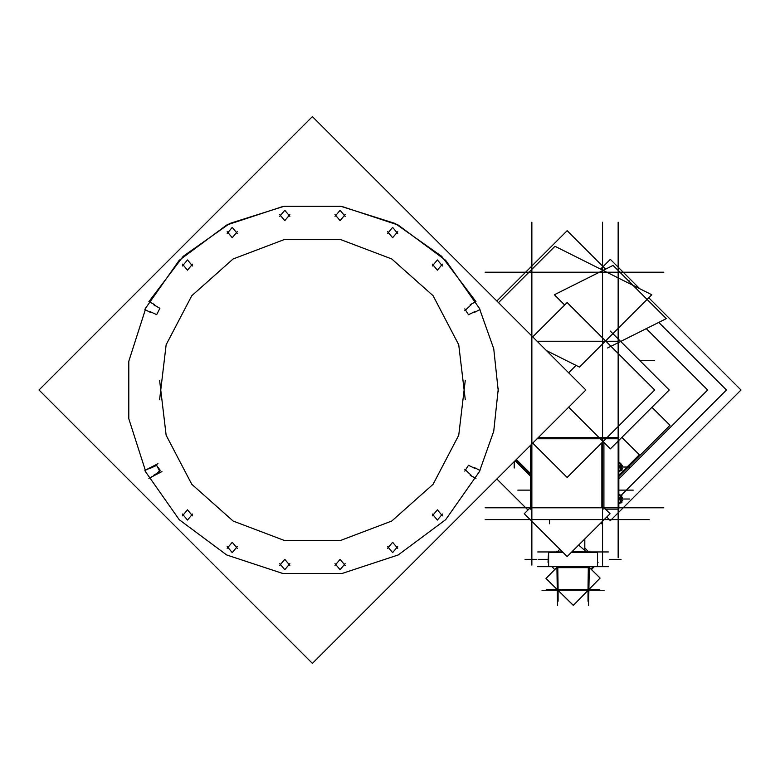 <?xml version="1.0" encoding="UTF-8"?>
<svg xmlns="http://www.w3.org/2000/svg" width="780" height="780" viewBox="0 0 780 780"><rect width="100%" height="100%" fill="white"/><g stroke="black" fill="none" stroke-linecap="round" stroke-linejoin="round"><path stroke-width="1.17" d="M555.925 566.699L556.861 567.421L555.935 566.699L557.076 567.206L556.608 566.699M557.758 566.709L557.758 567.567L557.758 566.709M588.364 567.567L588.364 566.709L588.364 567.567L557.758 567.567L588.364 567.567M620.938 497.386L620.938 495.895M620.938 502.115L620.938 500.536M620.938 497.269L620.938 500.662M618.803 463.739L620.938 463.983M620.734 463.739L620.938 465.475M620.938 470.203L620.938 468.624M620.938 465.348L620.938 468.741M549.159 566.68L597.09 566.699M571.633 552.103L597.5 552.103L597.5 566.563L548.623 566.563L548.623 563.014L548.623 566.28L597.5 566.28L548.623 566.28L548.623 563.014L548.623 566.563L548.623 552.103L562.712 552.103M597.773 562.721L597.773 561.98M549.208 551.996L562.594 551.996M571.74 551.996L597.071 551.967M561.278 551.499L562.107 551.499M573.056 551.499L584.844 551.499M548.057 562.361L548.35 555.652L548.35 561.99M588.169 590.245L599.927 578.282M557.154 566.709L557.154 567.694L588.968 567.694L588.968 566.699L556.423 566.699M597.5 552.386L571.35 552.386L597.5 552.386L597.5 555.652L597.5 552.386M562.994 552.386L548.623 552.386L562.994 552.386M159.598 380.386L166.15 435.279L191.763 484.282L233.103 520.991L284.788 540.618L340.08 540.618L391.765 520.991L433.105 484.282L458.718 435.279L465.27 380.386M465.27 399.613L458.718 344.721L433.105 295.718L391.765 259.009L340.08 239.382L284.788 239.382L233.103 259.009L191.763 295.718L166.15 344.721L159.598 399.613M589.514 566.699L590.197 566.699L589.261 567.421L590.255 566.709M476.024 301.694L441.636 256.337L395.138 223.509L340.889 206.291L283.978 206.291L229.73 223.509L183.232 256.337L148.853 301.694L183.232 256.337L229.73 223.509L283.978 206.291L340.889 206.291L395.138 223.509L441.636 256.337L476.024 301.694L470.233 304.639L476.024 301.694M145.207 471.188L179.185 519.626L226.678 554.931L282.848 573.534L342.02 573.534L398.2 554.931L445.682 519.626L479.671 471.188M479.671 308.812L445.682 260.374L398.2 225.069L342.02 206.466L282.848 206.466L226.678 225.069L179.185 260.374L145.207 308.812M146.309 306.579L128.768 361.276L128.768 418.723L146.309 473.421M150.218 468.302L156.702 465.358L159.929 471.705L153.738 475.215M153.738 304.785L159.929 308.295L156.702 314.642L150.218 311.698M150.628 467.483L156.419 465.26L160.153 470.223L154.635 475.361L148.853 478.306L154.635 475.361L160.153 470.223L156.419 465.26L144.836 470.438L150.628 467.483M464.802 471.13L468.448 465.26L474.659 468.302M479.3 471.929L493.701 431.243L498.322 388.333M498.322 391.667L493.701 348.757L479.3 308.071M474.659 311.698L468.448 314.74L464.802 308.87M397.722 546.526L392.652 552.591L387.582 546.526M387.582 548.35L392.652 542.285L397.722 548.35M442.455 514.03L437.375 520.094L432.305 514.03M432.305 515.853L437.375 509.788L442.455 515.853M442.455 264.147L437.375 270.212L432.305 264.147M432.305 265.97L437.375 259.906L442.455 265.97M397.722 231.65L392.652 237.715L387.582 231.65M387.582 233.474L392.652 227.409L397.722 233.474M345.15 214.568L340.08 220.633L335 214.568M335 216.391L340.08 210.327L345.15 216.391M289.868 214.568L284.798 220.633L279.718 214.568M279.718 216.391L284.798 210.327L289.868 216.391M237.286 231.65L232.216 237.715L227.146 231.65M227.146 233.474L232.216 227.409L237.286 233.474M192.562 264.147L187.493 270.212L182.422 264.147M182.422 265.97L187.493 259.906L192.562 265.97M192.562 514.03L187.493 520.094L182.422 514.03M182.422 515.853L187.493 509.788L192.562 515.853M237.286 546.526L232.216 552.591L227.146 546.526M227.146 548.35L232.216 542.285L237.286 548.35M289.868 563.608L284.798 569.673L279.718 563.608M279.718 565.432L284.798 559.367L289.868 565.432M345.15 563.608L340.08 569.673L335 563.608M335 565.432L340.08 559.367L345.15 565.432M144.836 309.562L150.628 312.517L144.836 309.562M154.635 304.639L148.853 301.694L154.635 304.639M474.24 312.517L480.031 309.562L474.24 312.517M480.031 470.438L474.24 467.483L480.031 470.438M470.233 475.361L476.024 478.306L470.233 475.361M584.844 538.892L584.844 551.967L584.844 538.892M618.803 495.651L621.962 495.651L620.734 495.651L620.919 503.188L620.919 502.271L621.962 502.271L618.803 502.271M618.803 470.36L621.962 470.36L620.597 470.906L620.938 463.778M548.662 562.682L548.623 552.386L548.662 562.682M597.46 555.974L597.46 562.692L597.46 555.974M597.5 563.014L597.5 566.563L597.5 563.014M312.439 116.561L39 390L312.439 663.439L585.868 390L312.439 116.561L585.868 390M39 390L312.439 663.439M157.96 463.749L145.343 470.174M161.967 471.627L149.36 478.052M471.13 475.215L464.802 469.306M464.802 310.694L471.13 304.785M514.166 467.99L514.166 461.711M649.204 272.2L485.14 272.2M605.572 269.139L567.167 230.734L496.889 301.022M658.846 322.413L726.433 390L620.87 495.563M607.259 509.174L606.401 510.032M496.889 478.978L527.943 510.032M649.204 507.8L485.14 507.8L649.204 507.8M603.925 509.174L603.925 442.474M603.925 437.414L538.453 437.414M530.419 509.174L530.419 445.448M532.769 336.901L567.167 302.503L654.673 390L567.167 477.497L532.769 443.098M498.556 302.689L554.921 246.324L651.768 294.743L579.423 367.087L546.497 350.62M602.511 222.212L602.511 557.788L602.511 222.212M646.357 328.653L707.704 390L618.803 478.901M515.092 460.785L530.419 476.112M531.833 222.212L531.833 557.788M584.815 538.922L584.815 551.499M561.308 550.7L561.308 551.499M531.833 565.091L531.833 513.688M649.204 519.577L485.14 519.577M530.419 507.566L524.297 513.688L567.167 556.569L610.048 513.688L603.925 507.566M602.511 513.688L602.511 565.091M618.179 222.212L618.179 557.788M600.551 269.139L610.34 259.34L639.717 288.717M648.755 297.755L741 390L610.34 520.66L606.713 517.023M610.34 272.2L663.77 272.2M607.63 348.017L666.334 318.669L613.06 265.395L554.356 294.743L564.642 305.029M568.659 407.209L610.34 448.89L669.24 390L610.34 331.11M568.659 372.791L576.05 365.401M605.543 509.174L618.803 509.174L618.803 440.437M601.887 507.8L601.887 442.786M601.887 437.414L618.803 437.414M663.77 507.8L610.34 507.8M549.5 523.76L549.5 519.577M639.785 360.555L654.664 360.555M601.556 522.181L601.556 523.76M621.894 437.336L639.346 454.789L618.803 475.332M516.399 459.478L530.419 473.499M517.832 490.132L530.419 490.132M618.803 490.132L633.224 490.132M515.804 460.063L530.419 474.679M651.934 407.296L669.971 425.344L618.803 476.512M618.803 500.214L622.576 497.825L619.642 494.354L618.803 494.89M622.362 497.572L620.938 495.807M619.417 494.5L618.803 494.637M620.938 502.174L622.362 500.887M618.803 503.295L619.193 503.626L622.664 500.614L619.193 497.611L618.803 497.942M618.803 468.302L622.576 465.913L619.642 462.442L618.803 462.979M622.362 465.66L620.938 463.895M619.417 462.579L618.803 462.715M620.938 470.262L622.362 468.965M618.803 471.373L619.193 471.715L622.664 468.702L619.193 465.689L618.803 466.031M537.693 551.967L562.575 551.967M571.769 551.967L608.429 551.967M537.693 566.699L608.429 566.699M557.047 567.245L556.481 566.699M557.115 567.167L556.657 566.699M572.052 551.967L572.783 551.226L573.534 551.967M588.968 567.138L600.122 578.087L573.339 605.338L546 578.487L557.154 567.138M589.075 567.245L589.641 566.699M589.7 566.699L588.968 566.699M588.178 590.236L588.841 589.563M589.524 551.226L589.514 551.967M589.251 566.914L588.588 605.338M554.668 569.575L546.195 578.282M557.963 590.255L573.066 605.075M555.867 566.709L556.861 567.421M556.598 551.226L556.608 551.967M556.871 566.914L557.534 605.338M542.032 590.255L604.091 590.255M589.007 567.167L589.466 566.699M552.025 566.699L554.707 569.624M584.844 547.892L588.568 551.967M590.85 568.981L593.375 566.699M557.359 551.967L559.825 549.217M578.663 545.074L586.453 551.967M597.5 561.746L598.065 562.351M591.533 569.644L594.175 566.699M618.179 341.211L537.079 341.211M537.079 438.789L618.179 438.789M628.709 281.034L629.538 281.034L628.709 281.034M620.938 498.966L629.538 498.966L620.938 498.966M620.617 495.651L620.646 498.869M620.646 499.044L620.617 502.271M620.597 498.966L618.803 498.966M620.617 463.739L620.646 466.957M620.646 467.132L620.617 470.36M620.597 467.044L618.803 467.044M620.938 467.044L629.538 467.044L620.938 467.044M558.139 589.387L587.983 589.387L588.354 567.694L587.983 589.387L558.139 589.387L557.768 567.694L558.139 589.387M590.129 566.699L589.261 567.421M589.563 566.699L589.046 567.206L589.563 566.699M558.139 590.421L558.139 601.156L558.139 590.421M589.027 589.368L599.761 589.368M557.758 567.577L569.546 567.577M587.983 590.441L587.983 601.156L587.983 590.441M557.076 589.368L546.361 589.368M525.076 559.338L536.864 559.338L525.076 559.338M621.046 559.338L609.258 559.338M548.35 559.338L538.492 559.338M561.278 550.68L561.278 551.967L561.278 550.68M620.938 502.232L620.597 502.817L620.938 502.232"/></g></svg>
